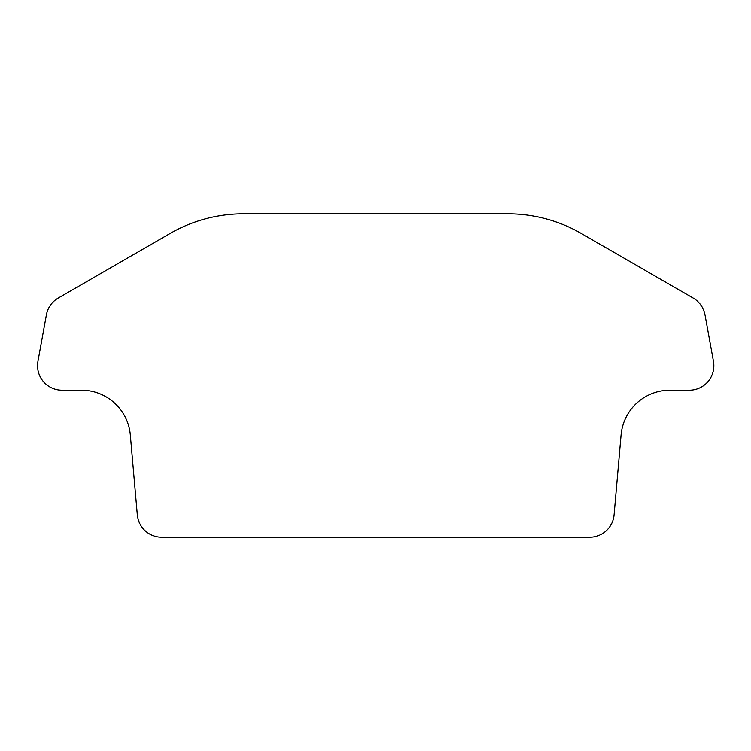 <?xml version="1.0" encoding="UTF-8"?>
<svg xmlns="http://www.w3.org/2000/svg" width="751" height="751" viewBox="0 0 751 751"><rect width="100%" height="100%" fill="white"/><g stroke="black" fill="none" stroke-linecap="round" stroke-linejoin="round"><path stroke-width="1.13" d="M589.676 537.209L161.718 537.209A24.501 24.501 0 0 1 137.311 514.839L130.317 434.932A49.003 49.003 0 0 0 81.502 390.201L62.051 390.201A24.501 24.501 0 0 1 37.55 365.699A24.501 24.501 0 0 0 62.051 390.201L81.502 390.201A49.003 49.003 0 0 1 130.317 434.932L137.311 514.839A24.501 24.501 0 0 0 161.718 537.209L589.676 537.209A24.501 24.501 0 0 0 614.083 514.839A24.501 24.501 0 0 1 589.676 537.209M277.692 537.209L473.703 537.209L277.692 537.209M669.892 390.201A49.003 49.003 0 0 0 621.077 434.932L614.083 514.839L621.077 434.932A49.003 49.003 0 0 1 669.892 390.201L689.343 390.201L669.892 390.201M507.807 213.791A147.008 147.008 0 0 1 581.312 233.486L693.145 298.053A24.501 24.501 0 0 1 705.001 314.885A24.501 24.501 0 0 0 693.145 298.053L581.312 233.486A147.008 147.008 0 0 0 507.807 213.791L243.587 213.791L507.807 213.791M170.083 233.486A147.008 147.008 0 0 1 243.587 213.791A147.008 147.008 0 0 0 170.083 233.486L58.249 298.053L170.083 233.486M713.45 361.315A24.501 24.501 0 0 1 689.343 390.201A24.501 24.501 0 0 0 713.45 361.315L705.001 314.885L713.45 361.315M46.393 314.885A24.501 24.501 0 0 1 58.249 298.053A24.501 24.501 0 0 0 46.393 314.885L37.944 361.315A24.501 24.501 0 0 0 37.55 365.699A24.501 24.501 0 0 1 37.944 361.315"/></g></svg>
